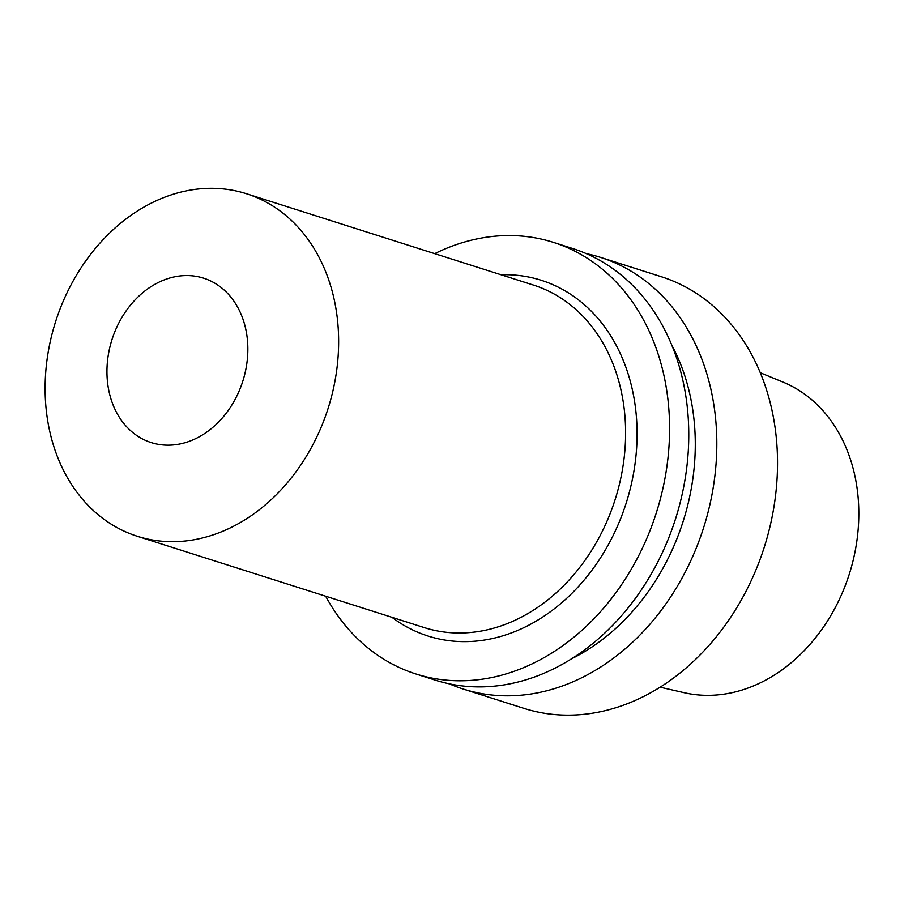 <?xml version="1.0" encoding="UTF-8"?>
<svg xmlns="http://www.w3.org/2000/svg" width="904" height="904" viewBox="0 0 904 904"><rect width="100%" height="100%" fill="white"/><g stroke="black" fill="none" stroke-linecap="round" stroke-linejoin="round"><path stroke-width="1.36" d="M155.985 283.709A86.287 68.636 -72.3 0 0 129.984 430.112A86.287 68.636 -72.3 0 0 246.227 367.352A86.287 68.636 -72.3 0 0 155.985 283.709M147.262 205.242A179.749 142.99 -72.3 0 0 45.2 382.064A179.749 142.99 -72.3 0 0 137.351 536.287A179.749 142.99 -72.3 0 0 328.118 408.359A179.749 142.99 -72.3 0 0 246.374 193.705A179.749 142.99 -72.3 0 0 147.262 205.242M137.351 536.287L424.315 627.613A179.749 142.99 -72.3 0 0 615.093 499.697A179.749 142.99 -72.3 0 0 533.349 285.042L246.374 193.705M660.157 687.198L684.159 692.701A163.33 129.916 -72.3 0 0 849.263 574.221A163.33 129.916 -72.3 0 0 783.011 382.109L760.241 372.731M449.401 683.853A226.486 180.167 -72.3 0 0 463.198 689.04L523.902 708.363A226.486 180.167 -72.3 0 0 764.275 547.18A226.486 180.167 -72.3 0 0 661.287 276.714L600.572 257.391A226.486 180.167 -72.3 0 0 586.323 253.651M463.198 689.04A226.486 180.167 -72.3 0 0 703.561 527.857A226.486 180.167 -72.3 0 0 600.572 257.391M571.882 658.654A207.784 165.285 -72.3 0 0 671.695 345M673.808 524.117A197.727 157.285 -72.3 0 0 677.13 513.709M325.677 596.222A226.486 180.167 -72.3 0 0 415.953 674L435.152 680.113A226.486 180.167 -72.3 0 0 675.514 518.93A226.486 180.167 -72.3 0 0 572.526 248.464L553.338 242.351A226.486 180.167 -72.3 0 0 434.711 253.651M415.953 674A226.486 180.167 -72.3 0 0 656.327 512.817A226.486 180.167 -72.3 0 0 553.338 242.351M391.974 617.319A186.665 148.493 -72.3 0 0 626.144 503.212A186.665 148.493 -72.3 0 0 501.008 274.748"/></g></svg>
